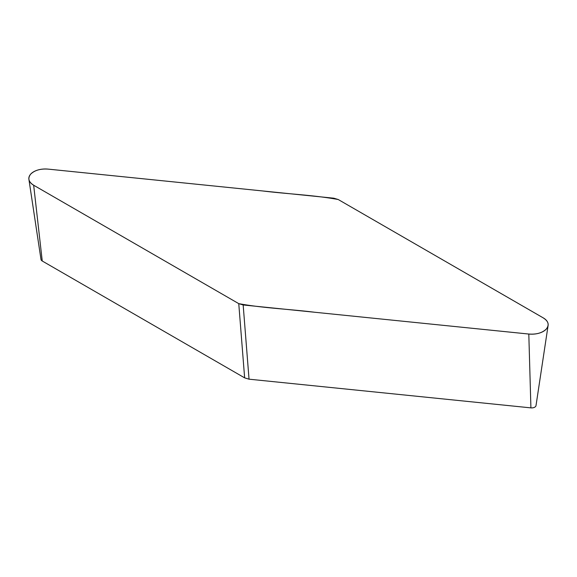 <?xml version="1.0" encoding="UTF-8"?>
<svg xmlns="http://www.w3.org/2000/svg" width="577" height="577" viewBox="0 0 577 577"><rect width="100%" height="100%" fill="white"/><g stroke="black" fill="none" stroke-linecap="round" stroke-linejoin="round"><path stroke-width="0.87" d="M528.806 334.047L243.162 304.966L249.04 379.183L244.641 377.863L42.251 261.013A4.356 2.51 180 0 1 40.996 259.455L28.9 179.324A16.495 9.52 180 0 1 48.194 169.126L333.838 198.2L338.237 199.527L543.332 317.934A16.495 9.52 180 0 1 548.1 325.493A16.495 9.52 180 0 1 528.806 334.047L530.912 407.874L249.04 379.183M244.641 377.863L238.763 303.646L33.668 185.231A16.495 9.52 180 0 1 28.9 179.324M548.1 325.493L536.004 405.624A4.356 2.51 180 0 1 530.912 407.874M238.763 303.646L243.162 304.966M338.237 199.527L542.69 317.566C548.402 320.935 549.607 324.764 546.296 329.063C542.091 333.095 535.961 334.725 527.912 333.953L314.573 312.236C289.481 309.113 262.924 308.118 238.763 303.646L34.627 185.787C28.662 182.404 27.35 178.509 30.704 174.103C34.908 170.071 41.039 168.441 49.088 169.212L262.427 190.929C287.519 194.052 314.076 195.048 338.237 199.527M42.251 261.013L33.668 185.231"/></g></svg>
